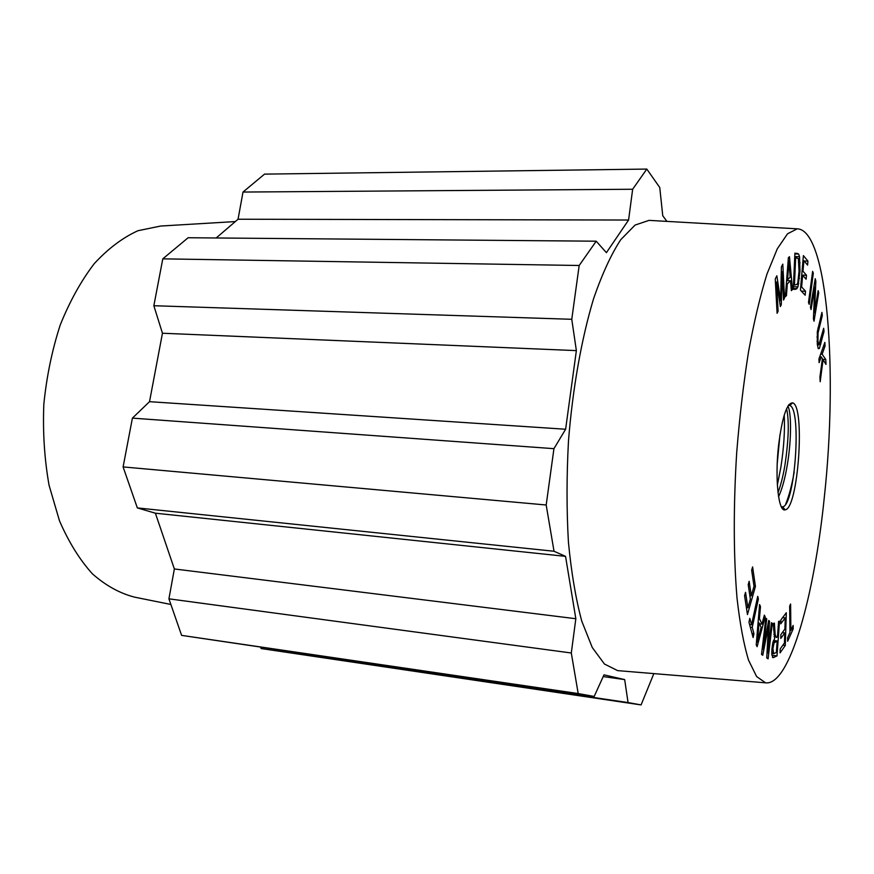 <?xml version="1.0" encoding="UTF-8"?>
<svg xmlns="http://www.w3.org/2000/svg" width="874" height="874" viewBox="0 0 874 874"><rect width="100%" height="100%" fill="white"/><g stroke="black" fill="none" stroke-linecap="round" stroke-linejoin="round"><path stroke-width="1.31" d="M777.357 485.026L780.908 467.022C783.891 447.608 784.994 430.314 784.229 415.128M777.226 463.646L779.979 434.629M783.224 509.334L783.803 508.22M785.704 504.058C789.124 495.678 791.953 484.994 794.182 471.993M781.29 506.702L782.601 506.833C795.089 506.035 801.928 408.005 789.681 405.47L788.359 405.427M786.589 408.704C789.288 420.678 788.719 439.6 784.885 465.46C783.093 476.155 780.799 485.179 778.002 492.565M787.179 465.634C791.691 439.578 791.363 411.72 787.867 406.213L789.091 404.454M778.581 496.727C782.132 488.959 784.994 478.602 787.168 465.667M778.614 445.008C774.725 478.493 778.461 512.601 785.191 509.815C798.246 508.821 805.435 405.678 792.652 402.881C786.928 402.772 782.241 416.822 778.614 445.008M824.379 496.618C837.871 373.089 827.962 229.6 797.252 228.824L787.529 233.795L777.292 248.817L767.011 273.966C760.293 295.565 754.142 321.424 748.57 351.545C743.501 383.555 739.546 417.269 736.695 452.71C733.341 505.926 733.526 556.847 737.033 598.209C739.928 623.774 743.774 644.466 748.581 660.263L756.633 676.552L765.58 682.823C789.615 686.09 814.437 595.784 824.379 496.618M813.421 318.824L814.797 287.087L811.05 309.549L810.471 307.277L815.245 278.708L815.846 281.188L814.481 312.848L818.151 290.66L818.698 292.921L814.033 321.195L813.421 318.824M790.5 280.74L787.31 283.886L786.447 295.631L785.355 296.734L788.381 257.71L789.473 256.705L792.489 289.502L791.352 290.649L790.5 280.74L786.6 280.674M759.44 618.672L761.975 624.123L764.357 615.132L765.187 616.968L757.113 646.684L756.239 644.881L759.572 604.579L760.489 606.611L759.44 618.672L758.414 618.552M787.605 637.747L789.943 632.558L789.67 606.043L790.599 604.043L790.872 630.504L793.155 625.423L793.188 628.919L787.649 641.287L787.605 637.747M769.513 621.13L767.853 652.965L771.447 622.681L772.288 623.359L768.082 658.865L766.738 657.958L768.454 625.904L762.762 655.271L761.516 654.418L765.853 618.18L766.727 618.89L763.122 649.109L768.705 620.485L769.513 621.13L768.596 621.021M780.373 306.545L776.56 282.073L778.1 311.21L777.095 313.285L775.26 278.937L776.855 275.791L780.635 300.612L781.411 266.843L782.798 264.123L784.513 298.001L783.541 300.011L782.088 271.661L781.301 304.633L780.373 306.545M812.612 271.366L813.301 273.245L809.204 304.338L808.505 302.535L812.612 271.366M817.944 341.33L818.894 344.891L823.669 328.263L824.018 331.443L819.408 348.42L818.261 348.65L817.299 344.247L817.376 331.388L821.931 312.4L822.281 315.634L818.042 332.961L817.944 341.33L817.037 341.297M797.973 286.847L795.886 289.272L793.286 289.338L794.903 253.165L798.618 254.006L799.535 256.661L799.983 271.268L797.973 286.847L793.406 286.748M749.805 618.355L751.553 624.823L757.714 596.33L758.381 598.941L752.241 627.379L753.945 633.705L753.126 637.55L748.963 622.233L749.805 618.355M785.234 617.874L780.777 623.828L780.897 619.895L786.305 612.74L785.289 645.471L780.056 652.889L780.176 648.978L784.459 642.958L784.776 632.918L780.755 638.446L780.875 634.557L784.896 629.072L785.234 617.874L782.645 617.579M776.363 637.441L777.467 636.96L778.581 621.458L779.521 621.097L777.008 655.904L773.009 657.663L771.829 654.287L771.917 649.087L772.878 642.51L774.67 638.544L773.173 623.555L774.397 623.086L775.162 634.611L776.363 637.441M754.011 586.257L751.662 570.209L752.612 566.931L755.431 586.41L747.456 614.575L744.572 595.718L745.544 592.343L747.893 607.78L750.362 599.083L748.21 584.63L749.16 581.33L751.301 595.773L754.011 586.257L755.431 586.41M801.633 286.967L805.511 291.217L805.173 295.226L800.431 290.113L803.392 255.601L807.937 261.108L807.598 265.106L803.883 260.681L802.988 271.213L806.473 275.234L806.123 279.221L802.638 275.244L801.633 286.967L800.704 286.945M822.401 358.668L821.21 356.832L819.135 362.666L818.927 358.996L824.859 342.379L825.056 346.006L822.139 354.199L825.766 359.542L826.017 364.392L823.057 359.727L820.194 381.73L819.932 376.967L822.401 358.668M814.797 287.087L813.847 287.065M818.698 292.921L817.78 292.899M814.481 312.848L813.683 312.826M815.846 281.188L814.83 281.166M787.31 283.886L786.349 283.864M792.489 289.502L791.254 289.469M786.447 295.631L785.442 295.609M788.894 261.031L787.605 279.713L790.194 277.2L788.894 261.031L788.119 261.02M787.605 279.713L786.676 279.702M761.975 624.123L759.473 623.828M760.489 606.611L759.419 606.49M765.187 616.968L763.909 616.815M757.31 642.139L761.123 627.357L759.069 622.954L757.31 642.139L756.469 642.029M759.069 622.954L758.064 622.834M793.188 628.919L791.658 628.734M790.872 630.504L789.921 630.383M767.853 652.965L767.011 652.856M763.122 649.109L762.172 648.989M766.727 618.89L765.777 618.781M768.454 625.904L767.667 625.817M772.288 623.359L771.381 623.249M776.56 282.073L775.424 282.051M781.301 304.633L780.067 304.6M782.088 271.661L781.301 271.65M784.513 298.001L783.432 297.979M780.635 300.612L779.444 300.58M778.1 311.21L776.986 311.177M813.301 273.245L812.372 273.234M818.042 332.961L817.19 332.928M822.281 315.634L821.101 315.601M824.018 331.443L822.871 331.399M795.668 257.513L794.433 285.066L797.099 284.378L797.82 282.531L799.033 271.169L798.355 258.453L794.717 257.502M794.433 285.066L793.483 285.044M751.553 624.823L749.597 624.582M753.945 633.705L752.011 633.464M752.241 627.379L750.296 627.15M758.381 598.941L757.179 598.799M784.776 632.918L782.296 632.623M785.289 645.471L782.886 645.176M775.489 636.753L774.146 636.589M777.008 655.904L771.917 655.26M774.058 642.98L772.911 648.628L773.676 653.686L776.341 652.517L777.183 640.959L774.058 642.98L772.802 642.827M777.183 640.959L773.501 640.511M751.301 595.773L749.848 595.62M747.893 607.78L746.385 607.616M805.511 291.217L801.371 291.129M802.638 275.244L801.709 275.223M806.473 275.234L801.709 275.146M802.988 271.213L802.048 271.191M803.883 260.681L802.955 260.671M807.937 261.108L804.2 261.053M821.21 356.832L819.725 356.778M823.057 359.727L822.259 359.695M825.766 359.542L822.292 359.4M822.139 354.199L820.664 354.145M825.056 346.006L823.581 345.951M619.458 670.773L617.623 670.62L604.469 664.043L592.277 647.547L581.767 621.141C575.769 598.821 571.323 572.448 568.417 542.011C566.56 509.815 566.581 476.133 568.482 440.966C572.678 388.318 581.571 338.5 593.621 298.569C602.12 274.01 611.155 254.389 620.737 239.695L635.103 225.055L649.043 220.368L650.879 220.477M571.301 652.998L575.835 618.726L565.544 556.356L554.029 551.254L137.338 507.914L155.386 513.202L174.363 568.963L168.922 598.832L571.301 652.998L578.195 693.563L594.189 696.447L181.617 635.376L578.195 693.563M260.747 647.47L261.086 648.541L628.056 702.565L624.681 679.601L603.989 674.848L594.189 696.447M628.056 702.565L641.079 704.925L653.85 673.614M646.804 169.075L632.656 189.254L243.005 192.051L264.538 174.123L646.804 169.075L659.761 187.517L662.754 215.736L666.906 221.384M596.21 241.202L579.178 265.488L571.771 319.294L153.846 305.725L162.793 258.846L188.139 237.739L596.21 241.202L606.403 252.662L628.581 220.03L632.656 189.254M153.846 305.725L162.455 333.234L149.52 401.679L132.411 418.122L553.941 448.668L565.62 429.243L576.37 350.616L571.771 319.294M553.941 448.668L546.184 504.997L554.029 551.254M628.581 220.03L238.056 219.232L216.195 237.968M243.005 192.051L238.056 219.232M565.544 556.356L155.386 513.202M575.835 618.726L174.363 568.963M261.086 648.541L641.079 704.925M168.922 598.832L181.617 635.376M132.411 418.122L123.103 466.924L137.338 507.914M123.103 466.924L546.184 504.997M576.37 350.616L162.455 333.234M565.62 429.243L149.52 401.679M162.793 258.846L579.178 265.488M624.681 679.601L603.202 676.585M235.325 221.57L160.685 226.038L137.983 230.714C122.742 237.619 108.168 248.587 94.272 263.62C81.096 280.871 69.745 301.322 60.23 324.997C52.079 350.103 46.606 376.552 43.82 404.356C42.717 432.291 44.465 459.243 49.053 485.223L59.476 520.795C68.685 542.044 79.665 559.731 92.415 573.847C105.863 585.667 119.989 593.446 134.793 597.193L170.889 604.469M788.468 268.329L787.55 268.307M758.086 633.967L757.146 633.858M767.405 631.356L766.596 631.268M780.001 296.352L778.778 296.33M818.894 344.891L817.376 344.837L818.894 344.891M817.736 337.08L816.939 337.047M819.058 328.154L817.944 328.121M819.408 348.42L818.119 348.376M820.839 343.985L819.539 343.93M797.055 288.639L793.33 288.562M798.76 283.613L797.492 283.591M799.47 278.435L798.497 278.413M799.983 271.268L799.033 271.257M800.092 262.823L799.076 262.801M799.535 256.661L794.75 256.595M798.618 254.006L794.87 253.963M797.383 253.384L794.903 253.351M795.886 289.272L793.297 289.218M775.162 634.611L773.894 634.458M774.823 630.045L773.577 629.892M773.818 657.477L772.441 657.303M772.998 652.572L771.786 652.408M772.911 648.628L771.961 648.508M773.337 645.362L772.343 645.231M775.14 641.877L773.119 641.625M782.601 506.833L785.191 509.815M789.681 405.47L792.652 402.881M771.797 653.457L773.676 653.686M797.252 228.824L649.043 220.368M765.58 682.823L617.623 670.62"/></g></svg>
